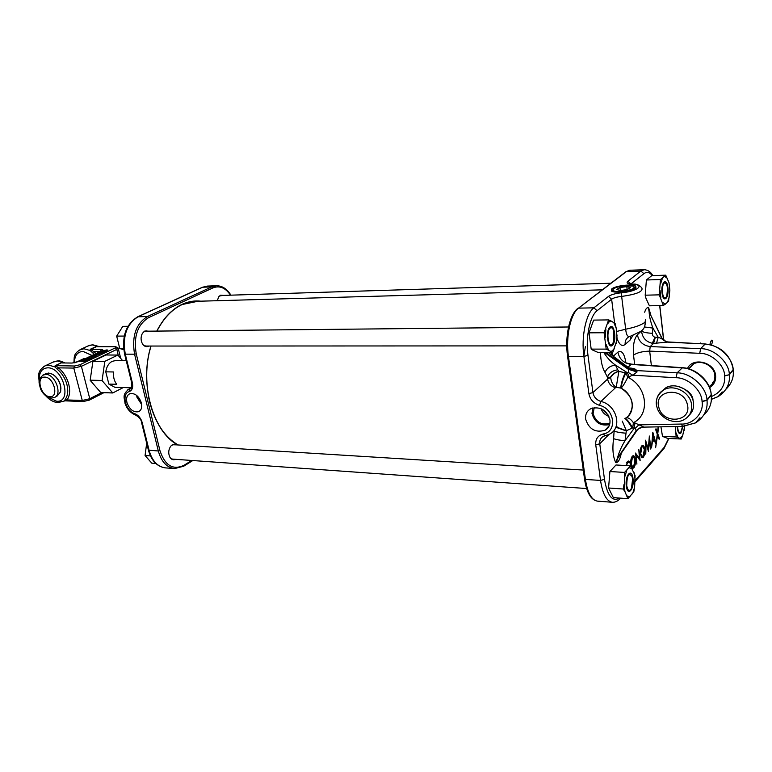 <?xml version="1.0" encoding="UTF-8"?>
<svg xmlns="http://www.w3.org/2000/svg" width="772" height="772" viewBox="0 0 772 772"><rect width="100%" height="100%" fill="white"/><g stroke="black" fill="none" stroke-linecap="round" stroke-linejoin="round"><path stroke-width="1.16" d="M709.082 386.531C713.241 383.993 715.162 380.287 714.843 375.404C714.303 366.092 701.603 359.241 693.459 363.979L688.653 368.813M687.476 368.495C692.88 356.606 714.911 362.136 715.625 375.781C715.953 380.982 713.936 384.948 709.555 387.679M635.433 288.217L635.79 286.229C633.214 283.633 615.516 285.621 611.781 288.892L611.395 290.976C613.991 293.534 631.872 291.507 635.433 288.217M602.199 409.218L608.365 415.268M602.228 409.237L608.346 415.23M608.925 416.388C605.045 415.018 602.43 412.441 601.05 408.668M602.121 409.17L608.404 415.346M594.228 407.645L593.099 413.551C596.013 422.38 601.62 425.555 609.919 423.095L609.948 423.075M585.639 419.138C589.046 429.377 595.55 433.063 605.142 430.197C608.77 427.977 610.372 424.581 609.948 420.016C606.86 410.173 600.616 406.333 591.236 408.475C587.048 410.617 585.176 414.168 585.639 419.138M592.732 407.944L591.989 413.522C594.836 422.718 600.712 426.395 609.629 424.542M636.157 431.336L635.424 428.122L632.779 427.862L626.353 430.728L625.031 440.687L634.314 428.113L634.893 422.911L643.694 427.032C640.49 427.167 637.894 428.557 635.925 431.21L617.426 458.143L636.157 431.336C638.048 428.643 640.586 427.225 643.751 427.07L643.896 427.119C639.843 427.92 637.576 428.991 637.103 430.351M643.694 427.032L643.751 427.07C640.606 427.234 638.087 428.663 636.205 431.355L636.948 430.544M668.262 342.035L653.575 343.415L655.38 337.229L658.217 337.296L652.929 328.1L652.417 333.292C652.359 335.444 653.218 336.746 655.003 337.2L652.282 343.289C645.952 341.774 642.372 337.711 641.542 331.111C643.723 332.385 647.351 333.108 652.417 333.292M726.008 389.175C731.567 383.742 733.979 377.45 733.246 370.299L733.226 370.077C733.043 357.745 717.854 343.887 705 344.167L700.609 348.683L650.188 346.57L649.677 351.115C642.227 351.385 636.852 352.736 633.532 355.168C632.799 345.634 634.082 338.84 637.392 334.797C638.849 341.658 643.115 345.586 650.188 346.57L653.575 343.415L652.282 343.289M632.355 284.25C627.568 283.903 626.063 282.899 627.839 281.249L640.866 271.049L626.391 271.59L578.537 308.134L593.851 307.835L608.442 296.419C611.067 294.643 615.477 293.418 621.663 292.742C637.344 291.459 645.653 284.617 632.355 284.25L632.934 284.144C636.514 283.778 639.477 285.051 641.831 287.946C643.356 291.536 636.63 294.354 621.653 296.409L625.677 329.21C634.835 327.386 641.3 325.06 645.064 322.213L645.527 319.367M636.196 455.026L636.89 464.136L635.51 453.067L639.477 458.578L638.791 449.487L640.142 460.498L635.732 454.843M643.25 457.362L642.014 457.835L640.335 454.09C640.017 450.433 640.509 447.692 641.802 445.869L642.536 445.367C643.616 445.27 644.35 446.544 644.716 449.188C645.025 452.826 644.533 455.548 643.25 457.362L641.503 457.458M658.593 426.858L657.763 433.7L659.587 438.795L659.143 439.297L657.609 434.993L655.631 447.712L657.281 434.096L655.553 429.271L656.007 428.778L657.435 432.793L658.159 426.868M651.5 447.828L652.822 432.252L655.862 442.964L655.428 443.437L654.415 439.886L652.379 442.144L651.5 447.828M648.287 448.87L649.358 436.035L650.854 448.542L650.439 449.014L649.397 440.358L648.441 451.244L646.039 443.524L645.778 454.216L645.527 440.204L648.287 448.87L647.756 449.063M631.592 467.494L630.792 464.647C630.463 460.932 630.965 458.134 632.307 456.252L633.079 455.721C634.188 455.625 634.941 456.908 635.327 459.572C635.645 463.258 635.134 466.037 633.802 467.909L632.5 468.411L631.708 467.678M625.899 465.555L628.273 460.98L629.672 461.801L629.412 462.843L628.775 462.274L627.578 462.727L626.372 465.584M629.634 368.389L630.193 368.041C634.073 368.369 636.176 369.209 636.504 370.57L637.016 371.979L632.779 375.202L627.732 377.238C647.235 386.241 650.555 414.699 633.358 422.67L634.893 422.911M614.618 323.082L611.627 299.208L597.103 310.701C589.914 315.883 585.417 337.48 587.984 355.39L592.935 392.591L607.612 379.1L610.681 377.363L607.4 377.141C609.137 372.924 612.601 370.483 617.803 369.817L618.883 371.342L625.967 372.992L628.572 372.654L628.283 369.267L604.428 352.379M618.768 371.216C615.245 372.123 612.437 374.169 610.343 377.344L607.593 379.013L607.4 377.141L605.026 372.451C602.228 367.578 600.712 360.881 600.481 352.36M667.925 341.948L705.386 343.984M616.606 331.477L625.677 329.21C626.208 334.758 627.636 337.171 629.991 336.447L629.325 336.544M703.755 415.095C709.574 409.536 712.073 402.994 711.263 395.476L711.234 395.245C710.954 382.43 695.167 367.81 681.908 367.916L631.071 364.374C623.815 363.303 619.414 359.231 617.889 352.148C621.643 349.948 624.287 353.325 625.803 362.271L625.822 362.415M605.538 352.379L628.466 368.64L629.267 368.186L636.504 370.57L677.112 372.847C690.631 372.606 706.718 387.187 706.998 400.099L707.017 400.33C707.905 409.816 704.064 417.343 695.514 422.902L683.046 426.154M711.417 396.567C720.865 392.388 725.294 385.508 724.696 375.935L724.676 375.703C724.493 364.934 711.108 352.968 699.731 353.315L700.609 348.683C713.714 348.259 729.164 362.078 729.357 374.507L733.236 369.421C730.302 354.695 721.029 346.223 705.425 343.984L666.468 342.073L661.131 338.397L661.826 337.895L649.156 311.946L661.565 337.711L665.956 341.571L667.452 341.948M733.371 369.807L729.376 374.729C730.167 383.858 726.404 391.153 718.095 396.634L711.379 399.249M628.591 415.674C635.279 405.464 632.799 396.297 621.142 388.152L616.21 387.264L615.438 387.747L600.934 401.459C616.886 404.943 622.763 428.238 609.359 434.221L605.152 435.784L603.221 433.98C617.639 431.828 614.715 408.678 599.448 405.319C593.562 403.38 590.04 399.471 588.882 393.595L583.893 356.394L568.433 356.317L585.408 479.422L600.519 480.425L595.752 444.826C595.347 439.114 597.837 435.505 603.221 433.98M625.397 362.743L631.525 364.162L628.061 367.183M629.045 336.688C626.169 338.377 624.876 340.963 625.166 344.437C622.058 346.792 619.385 344.872 617.156 338.667M630.57 336.254L630.155 340.008L625.166 344.437M616.21 387.264C612.939 385.218 611.096 381.918 610.681 377.363C612.765 374.275 615.496 372.268 618.883 371.342L616.21 387.264M627.732 377.238C625.503 382.101 623.313 385.739 621.142 388.152C621.634 383.24 623.236 378.183 625.967 372.992L627.732 377.238M626.14 417.748C628.176 417.478 630.396 418.858 632.789 421.879L633.358 422.67L632.779 427.862C629.518 422.583 627.038 419.379 625.32 418.25M622.271 421.126L626.353 430.728L617.079 427.273L616.944 426.53M658.95 438.737L659.587 438.795M657.146 433.71L657.763 433.7M656.875 432.967L657.435 432.793M653.498 439.635L654.415 439.886M655.274 442.896L655.862 442.964M652.958 434.752L652.485 440.754L654.145 438.93L652.543 434.559M650.371 448.474L650.854 448.542M641.986 445.685L642.671 446.534M641.088 456.86L643.095 456.252L644.35 449.603L643.018 446.621L641.957 446.978L640.712 453.675L642.497 456.667M642.787 446.563L641.493 446.274M641.194 446.814L641.957 446.978M638.83 458.829L639.477 458.578M632.77 467.253L633.802 467.909M632.49 467.61L631.988 468.035M632.529 456.03L633.252 456.918M631.554 467.407L633.648 466.78L634.941 459.996L633.59 457.005L632.471 457.381L631.178 464.204L633.011 467.224M633.349 456.947L632.007 456.638M631.689 457.207L632.471 457.381M627.742 461.28L628.176 462.129M628.572 462.225L627.173 461.907M626.787 462.553L627.578 462.727M628.254 461.82L629.672 461.801M644.688 312.216C645.672 308.819 646.926 307.333 648.451 307.758L649.156 311.946C649.291 316.25 650.545 321.635 652.929 328.1L644.475 326.961M656.422 343.482L658.217 337.296L661.131 338.397M650.285 313.895L648.731 307.98L650.844 315.063M664.036 340.587L662.087 338.397M621.199 453.618C620.07 459.224 618.372 462.264 616.114 462.756L617.754 458.288L636.446 431.278M613.586 438.621C615.969 439.606 619.781 440.291 625.031 440.687C621.45 446.612 618.922 452.431 617.426 458.143L615.795 462.611C612.958 456.956 612.215 448.966 613.586 438.621L614.194 430.11M629.267 368.186L608.143 352.389M617.513 360.07L611.646 354.995M603.723 352.37C606.995 357.677 610.913 361.923 615.467 365.098L627.462 372.799L629.238 377.054M635.424 428.122L638.869 424.87L681.3 424.05C692.957 424.706 704.151 412.846 702.076 401.604L702.047 401.372C701.787 390.178 687.862 377.537 676.118 377.74L632.779 375.202L628.572 372.654M632.133 428.248C629.035 422.815 626.623 419.563 624.924 418.472M626.285 430.93L616.78 427.572M625.793 433.179C620.543 432.803 616.731 432.108 614.358 431.104M637.016 371.979L628.283 369.267L628.466 368.64L637.064 371.795M624.837 418.52C636.398 413.203 633.88 393.894 620.678 387.988C621.248 383.076 622.772 378.01 625.243 372.77M611.405 354.802L611.685 352.679L613.393 356.153L617.889 352.148M617.803 369.817L615.467 365.098C610.256 365.783 606.773 368.234 605.026 372.451M148.88 346.049L148.542 346.232C146.255 347.188 144.258 346.445 142.55 344.003C140.629 340.442 140.591 336.872 142.434 333.282L144.866 330.985L148.735 331.169M147.79 331.178L146.4 330.87L143.36 332.085M175.514 459.321C173.285 460.305 171.403 459.61 169.888 457.217C168.142 453.415 168.412 449.738 170.718 446.206L172.33 444.749L176.595 444.875M175.688 444.817L174.404 444.421L171.606 445.27M217.308 300.713L218.688 296.815L220.502 295.193L223.677 295.387M222.819 295.415L219.335 296.033M137.464 396.123L141.546 403.602M136.673 395.418L136.982 397.31L141.71 404.634M141.421 403.003C138.95 396.142 135.158 393.016 130.043 393.633C127.042 394.984 126 397.927 126.926 402.473C129.513 409.517 133.402 412.586 138.584 411.688C141.353 410.25 142.299 407.355 141.421 403.003M170.631 458.269L173.275 459.475L174.607 459.253M143.495 345.19L146.564 346.367L147.935 346.049M131.211 387.766L114.941 387.332L108.871 384.089L116.697 384.282C114.14 380.953 113.108 376.852 113.6 371.969L105.764 371.834C106.546 366.739 108.678 363.245 112.162 361.354L115.424 360.601L126.232 360.698M105.764 371.834L108.871 384.089M585.408 346.503L583.815 356.394M677.546 426.52C677.999 431.49 679.109 433.324 680.885 432.002L682.573 426.424L695.514 422.902L699.972 417.72M679.987 432.899L679.341 433.42M684.706 426.308L682.67 435.591L680.209 438.438L676.156 436.981L662.492 436.392L667.674 438.409L681.242 439.007L680.209 438.438M682.67 435.591L681.242 439.007M677.189 426.52C677.671 432.31 678.945 434.453 680.991 432.947L682.931 426.414M662.492 436.392L660.948 426.82M676.156 436.981L675.375 426.559M678.067 437.589L676.127 432.938M684.619 426.318L684.127 430.612M64.481 400.793L65.369 399.172L67.058 399.935L64.809 400.842L83.328 401.517L89.34 400.128L89.784 398.709L81.388 366.324L116.804 349.398L118.319 355.477M112.683 392.948L100.756 392.543L90.17 380.326L92.91 361.238L106.092 354.995M122.623 360.659L117.894 355.052L104.818 361.354L102.078 380.586L112.751 392.967L123.279 387.554M85.75 358.44L81.407 359.771M82.401 359.308L85.547 358.536M94.358 354.367L90.121 350.488L90.266 349.282L95.95 346.628L98.42 346.638M101.605 352.495L100.833 352.042M107.395 350.121L106.71 351.376L102.174 352.495M99.849 353.962L95.217 354.049L102.107 352.592L98.459 352.476L102.879 352.495L95.989 353.943L99.849 353.962L99.762 354.618L96.423 354.599M96.066 354.599L95.081 354.589L95.217 354.049M99.569 353.132L98.179 353.122L98.247 352.582M102.879 352.495L103.178 352.997L98.594 353.962M91.829 357.339L90.623 356.876M96.896 355.072L91.849 355.68L91.048 356.539L96.008 355.709L96.896 354.908M97.253 354.927L96.539 356.201L92.196 357.33M89.156 357.233L85.808 359.028L90.864 358.15L92.157 357.253L91.154 358.15L85.393 359.048L89.156 357.233L89.359 357.841L86.107 359.134M92.157 357.253L91.376 358.662L87.844 359.704M87.313 359.781L85.586 359.723M83.608 359.636L81.378 360.688L85.248 359.655L83.308 360.707L85.316 360.727L87.535 359.675L88.153 360.128L85.509 361.383L80.809 361.344L83.328 359.636L83.936 360.099L82.662 360.698M85.528 359.655L85.856 360.109L84.582 360.717M115.539 346.638L118.135 348.027L116.804 349.398L115.308 347.902C116.659 347.188 116.611 346.792 115.173 346.724L96.355 346.724L90.671 349.369L96.075 353.557M65.369 399.172C67.897 395.505 68.409 390.603 66.903 384.456C65.166 378.299 62.011 373.262 57.446 369.363L54.928 366.932L55.14 365.667L61.191 362.84L63.786 362.792L57.533 360.987L53.056 362.126M72.134 363.052L61.596 362.937L72.134 363.052L80.877 360.823M61.191 362.84L55.545 365.764L58.547 367.868L73.794 368.08L81.388 366.324L79.854 364.77L74.546 366.005L55.14 365.667M45.712 395.747C49.408 399.954 53.509 402.241 58.025 402.598L65.186 400.793M57.446 369.363L58.547 367.868C63.458 372.065 66.855 377.479 68.727 384.109C70.339 390.728 69.779 395.997 67.058 399.935L82.266 400.485L73.794 368.08L74.546 366.005M56.057 366.43L54.928 366.932L48.655 365.098L45.606 365.581C36.236 371.486 39.044 375.626 39.169 382.835M92.621 352.814L93.692 351.356L100.466 351.482M91.202 349.996L90.121 350.488L83.916 348.761L79.111 350.131M87.825 359.675L85.383 360.833L85.509 361.383M85.383 360.833L80.886 360.785M86.339 359.279L86.367 359.829M88.519 359.019L88.635 359.559M91.154 358.15L91.376 358.662M86.667 358.131L86.898 358.633M89.108 357.33L89.359 357.841M91.627 356.789L90.633 356.539L91.54 355.689L97.166 354.763L96.307 355.699L91.627 356.789L91.656 357.339M96.307 355.699L96.539 356.201M96.037 354.695L96.066 355.245L91.347 356.654M91.849 355.68L92.071 356.182M96.683 355.313L96.066 355.245M99.636 354.068L99.762 354.618M101.846 351.955L100.833 351.704L101.73 350.884L107.308 349.957L106.478 350.874L101.846 351.955L101.875 352.495M102.029 350.874L101.248 351.704L102.058 351.849L107.038 350.102L102.029 350.874L101.557 351.82M106.478 350.874L106.71 351.376M106.169 349.89L106.198 350.44L102.251 351.366M106.826 350.507L106.198 350.44M55.13 397.088L57.012 396.152L60.602 391.78C61.509 384.678 58.865 378.849 52.67 374.275L48.617 373.03L45.741 373.764M54.397 375.472C58.411 378.907 60.583 383.221 60.93 388.412M689.174 415.278C693.063 411.447 694.395 406.661 693.159 400.919C690.776 389.599 675.529 382.237 666.033 387.64L661.189 391.693M713.357 382.372L713.231 381.86M701.372 343.762L700.667 342.99L699.828 343.675M709.806 344.563L710.983 341.031L711.852 340.124L712.826 340.848L710.983 341.031M713.415 382.294L713.289 381.793M699.982 343.685L700.667 342.99M155.78 463.461L151.775 463.161L145.068 455.528L146.68 443.186M145.068 455.528L150.424 455.905M123.761 349.706L119.756 348.529L123.616 348.539M119.756 348.529L116.669 336.119L124.273 336.061M116.669 336.119L122.796 326.353L127.93 326.286M632.596 478.949L632.065 476.507C628.746 472.329 626.961 475.359 626.719 485.607C627.8 490.876 629.392 491.774 631.486 488.29L632.596 478.949M612.186 344.244L613.547 341.996L613.576 330.397C612.611 327.955 611.472 327.203 610.15 328.148C606.02 331.169 608.201 348.172 612.186 344.244M662.376 292.54C663.428 298.185 664.904 299.391 666.796 296.168L667.577 288.101L666.69 284.366C663.823 281.114 662.386 283.835 662.376 292.54M664.374 281.664L665.445 282.716M608.568 487.991L613.344 497.602L627.897 498.693L625.04 491.87L624.336 488.3L624.548 472.425L609.919 471.528L608.568 487.991L623.216 489.014L624.066 484.247M625.04 491.87L623.216 489.014M626.314 486.061C627.578 497.187 634.526 489.12 632.992 478.495C631.805 467.417 624.76 475.214 626.314 486.061M609.919 471.528L615.998 464.976L630.512 465.825L635.086 475.581L634.623 487.18L633.793 491.86L627.897 498.693M624.548 472.425L630.512 465.825M624.625 477.25L626.748 470.534M630.077 496.734L627.018 495.942M634.623 487.18L632.558 493.858M634.227 472.802L635.163 480.309M629.267 467.745L632.307 468.691M607.796 323.593L609.33 321.673L610.999 320.94L615.13 323.497L616.191 328.168L617.156 339.612L612.746 352.399L606.194 349.118L604.09 332.742L608.625 319.897L610.999 320.94M610.005 327.038C605.316 330.474 607.796 349.822 612.321 345.345C616.924 341.832 614.551 322.812 610.005 327.038M612.746 352.399L597.856 352.36L592.655 350.054L591.178 349.098L606.194 349.118M591.178 349.098L589.036 332.838L604.09 332.742M589.036 332.838L593.639 320.1L608.625 319.897M613.74 322.455L616.191 328.168M605.18 337.489L605.885 328.997M608.577 350.073L606.059 344.389M614.502 348.683L611.337 351.463M617.04 334.961L616.355 343.289M669.034 282.793L669.864 290.224L668.6 300.945L667.539 302.257L663.38 305.529L659.249 294.846L660.436 279.532L665.725 275.17L669.034 282.793L669.864 290.224M667.934 287.802C666.902 276.907 660.658 282.06 662.019 292.849C663.129 303.811 669.285 298.388 667.934 287.802M663.38 305.529L649.397 305.808L645.971 298.301L645.189 295.193L659.249 294.846M645.189 295.193L646.396 279.985L660.436 279.532M646.396 279.985L651.78 275.652L665.725 275.17M669.372 296.573L667.539 302.257M664.644 276.405L667.336 278.267M660.543 283.942L662.424 278.248M660.89 297.944L660.031 290.397M665.339 304.187L662.627 302.45M623.236 285.891C616.712 286.923 613.229 288.294 612.794 290.021C613.643 291.536 617.33 291.951 623.853 291.266C632.799 289.645 635.848 287.917 633.011 286.084L623.236 285.891M611.569 291.092L612.785 289.944M634.266 286.914L635.385 288.265M620.234 290.513L627.192 289.596L630.473 287.647L626.816 286.615L619.926 287.522L616.625 289.471L620.234 290.513M620.36 290.504L619.926 287.522M627.115 289.606L626.816 286.615M645.064 322.213C645.382 326.604 643.684 329.798 639.969 331.796L629.991 336.447M634.652 364.384L633.532 355.168M637.392 334.797L641.571 330.812M609.021 434.395L599.747 443.803L604.486 479.393C607.39 495.952 612.389 502.176 619.491 498.065M635.153 480.493L664.19 447.355L668.687 438.448M663.621 340.249L659.674 305.606M652.292 275.633C649.59 272.169 646.801 271.512 643.906 273.674L630.936 283.971L627.839 281.249M632.992 335.386L630.155 340.008M615.438 387.747C611.057 386.338 608.452 383.452 607.612 379.1L607.593 379.013M677.391 386.232C687.562 389.503 692.793 394.27 693.063 400.543M676.118 377.74L677.112 372.847L682.419 367.704C695.688 368.167 710.23 380.77 711.244 394.482L706.998 400.099L702.047 401.372M681.3 424.05L682.602 426.424M629.083 367.945L630.193 368.041M702.076 401.604L707.017 400.33L711.408 394.917M699.731 353.315L649.677 351.115L651.365 365.542M724.676 375.703L729.376 374.729L724.696 375.935M585.408 479.422C587.569 492.883 591.555 500.121 597.364 501.124C590.908 499.918 586.643 492.594 584.539 479.132L585.408 479.422M597.364 501.124L612.254 502.273C606.551 501.269 602.642 493.993 600.519 480.425L604.486 479.393M567.526 355.911L568.433 356.317C565.558 336.988 570.556 313.673 578.537 308.134L625.928 271.696L629.807 270.248L625.484 272.033M643.906 273.674L640.866 271.049L644.215 269.708L629.807 270.248M587.984 355.39L583.893 356.394C581.075 336.91 585.996 313.422 593.851 307.835L597.103 310.701M621.663 292.742L621.653 296.409C616.953 296.921 613.615 297.847 611.627 299.208L608.442 296.419M588.882 393.595L592.935 392.591C593.813 397.04 596.476 399.993 600.934 401.459L599.448 405.319M604.91 435.833L603.453 436.296C600.655 437.898 599.419 440.397 599.747 443.803L595.752 444.826M620.698 498.152L620.128 498.644C617.725 501.211 615.101 502.427 612.254 502.273M664.19 447.355L663.206 449.4L635.067 481.564M584.5 478.843L567.555 356.133C564.737 337.017 569.524 314.079 578.054 308.24L577.572 308.607M194.669 301.302L195.712 301.321M182.057 304.573C171.944 309.36 163.539 318.199 156.851 331.091M177.753 444.952C152.788 431.78 139.114 383.626 150.955 346.049L149.237 352.669M148.456 396.47L149.623 401.913C155.114 422.699 164.629 437.058 178.158 444.971M156.812 331.091C163.539 318.054 172.002 309.128 182.202 304.293C188.349 301.485 194.554 300.443 200.816 301.177M197.95 301.263L182.163 304.525M142.231 422.631L141.537 422.419L148.407 450.153L158.318 450.993L134.569 354.203L125.276 354.165L132.388 382.883C133.286 387.419 132.234 390.323 129.252 391.597C121.156 393.604 125.566 411.1 134.743 413.657C138.4 415.162 140.9 418.154 142.231 422.631L149.112 450.385C152.132 461 157.575 466.828 165.43 467.88L174.588 468.585C166.752 467.533 161.329 461.675 158.318 450.993L159.949 450.597C164.957 465.564 172.986 470.457 184.025 465.275L191.736 460.469M230.5 295.174C225.472 287.724 219.595 285.312 212.85 287.927L148.629 317.61C137.541 324.578 133.411 336.65 136.239 353.817L159.949 450.597M137.648 316.829L147.491 316.491L211.769 286.885L202.708 287.223L138.227 316.674C126.627 323.883 122.314 336.38 125.276 354.165L124.581 354.01L131.694 382.709L132.388 382.883M127.805 389.735L129.609 388.721C121.609 394.511 124.466 397.725 125.064 403.573C127.119 409.17 130.584 412.981 135.457 414.998L135.611 415.046M136.239 353.817L134.569 354.203C131.616 336.312 135.92 323.748 147.491 316.491L148.629 317.61M212.85 287.927L211.769 286.885L216.45 285.746L207.398 286.084L202.351 287.28L137.86 316.732C125.971 324.066 121.542 336.486 124.581 354.01L124.543 353.856M183.418 466.259L174.588 468.585L183.707 466.22L184.025 465.275M129.252 391.597L130.024 388.577C131.182 389.426 131.732 387.467 131.694 382.709L131.645 382.536M134.743 413.657L135.457 414.998C139.259 417.189 141.286 419.659 141.537 422.419L141.488 422.236M202.148 287.377L207.398 286.084M165.43 467.88C157.102 466.713 151.428 460.797 148.407 450.153L148.359 449.951M90.16 380.181L102.078 380.451M43.84 366.439L54.484 361.47L58.083 360.862C58.768 360.495 61.046 361.171 64.925 362.879M47.632 396.982L56.607 401.247C72.636 402.762 63.294 367.269 47.652 367.829C41.649 368.331 38.87 372.596 39.324 380.625M87.805 346.059L92.273 344.891L98.449 346.589M74.44 362.811C74.527 355.641 77.374 351.839 82.98 351.395L92.042 355.467M115.308 347.902L79.854 364.77M115.173 346.724L95.95 346.628M90.266 349.282L101.142 349.388C102.908 349.446 103.245 349.88 102.155 350.691M83.386 359.636L85.615 358.584M87.564 357.658L90.835 356.114M92.669 355.245L98.247 352.611M98.526 352.476L101.035 351.289M101.142 349.388L100.669 351.385M101.692 392.63L89.784 398.709L82.266 400.485L83.328 401.517M80.018 361.228L79.458 361.479M104.693 361.557L92.785 361.441M117.826 355.062L105.957 354.995M92.91 361.238L104.818 361.354M102.136 380.702L90.227 380.432M100.756 392.543L112.635 392.909M44.718 377.132C35.473 376.514 40.993 396.818 49.968 396.654C59.28 397.483 53.789 376.861 44.718 377.132M42.653 375.24L45.722 374.391C55.275 373.947 62.918 395.11 54.156 397.57L51.415 398.024C46.638 397.329 43.01 394.28 40.53 388.885C39.353 383.394 36.728 379.708 43.763 374.69L46.658 373.33M658.786 407.182C662.444 424.861 692.339 422.284 687.341 404.383C683.471 386.289 653.508 389.58 658.786 407.182M691.307 402.984C692.725 410.279 690.429 415.78 684.417 419.457C674.419 425.488 659.413 418.057 656.914 406.979C654.965 400.359 657.358 394.569 664.103 389.638C673.628 384.224 688.913 391.626 691.307 402.984M656.654 399.751C657.522 395.235 660.012 391.858 664.103 389.638L666.033 387.64M635.925 287.744L635.79 286.229M609.243 425.613L605.142 430.197M645.73 321.509L644.774 326.054M682.564 426.424L643.896 427.119M722.158 391.906L718.095 396.634L711.369 399.385M733.313 370.222L733.294 374.381M711.34 395.38L711.321 399.954M631.525 364.162L682.371 367.694M664.055 448.426L668.861 438.457M632.837 284.135L630.473 284.086M659.79 305.606L663.746 340.365M652.871 275.614C650.709 271.86 647.824 269.891 644.215 269.708M667.828 341.938L665.956 341.571M629.363 368.196L629.884 368.678M195.789 301.254L182.095 304.564C172.002 309.35 163.616 318.189 156.928 331.091M151.042 346.039C139.095 383.8 153.068 432.233 178.187 444.971M230.905 295.165C227.045 288.902 222.23 285.756 216.45 285.746M192.797 460.546L183.842 466.134M139.674 411.032L138.584 411.688M602.16 289.838L193.637 301.379M99.424 346.638L92.756 344.785L89.234 345.402L80.877 349.262C72.558 354.3 74.662 357.166 73.842 362.888M120.712 358.353L118.203 348.317M103.863 392.697L89.475 400.05M72.539 362.965L79.757 361.267L86.126 358.256M101.624 350.922L91.849 355.554M91.299 355.815L86.725 357.976M106.025 354.985L117.894 355.052M100.871 392.601L112.751 392.967M85.383 359.588L85.393 359.048M90.614 357.079L90.633 356.539M100.823 352.235L100.833 351.704M83.791 358.652L75.309 362.657M693.796 363.805L688.923 368.9M712.488 382.69L712.469 383.684M711.456 344.968L712.739 341.118M583.294 470.061L172.754 444.643M586.633 488.541L171.673 459.041M568.539 326.99L144.673 331.217M566.764 345.875L144.818 346.049M610.826 283.227L220.136 295.502M612.794 290.021L611.8 291.227"/></g></svg>
